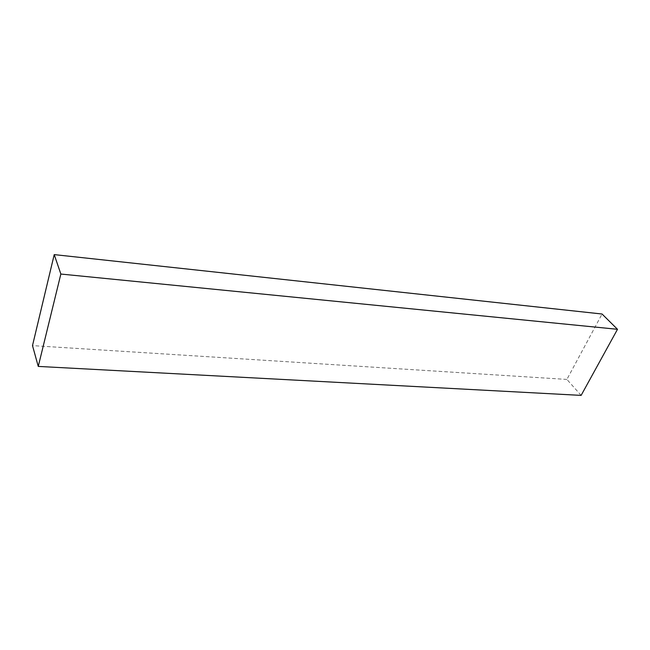<?xml version="1.0" encoding="UTF-8"?>
<svg xmlns="http://www.w3.org/2000/svg" width="650" height="650" viewBox="0 0 650 650"><rect width="100%" height="100%" fill="white"/><g stroke="black" fill="none" stroke-linecap="round" stroke-linejoin="round"><path stroke-width="0.49" stroke-dasharray="3.25 2.44" d="M581.124 395.387L566.889 379.421L602.054 314.015M566.889 379.421L32.5 345.613"/><path stroke-width="0.97" d="M38.261 366.413L32.5 345.613L54.226 254.613L60.856 274.048L38.261 366.413L581.124 395.387L617.5 329.298L60.856 274.048M54.226 254.613L602.054 314.015L617.5 329.298"/></g></svg>
